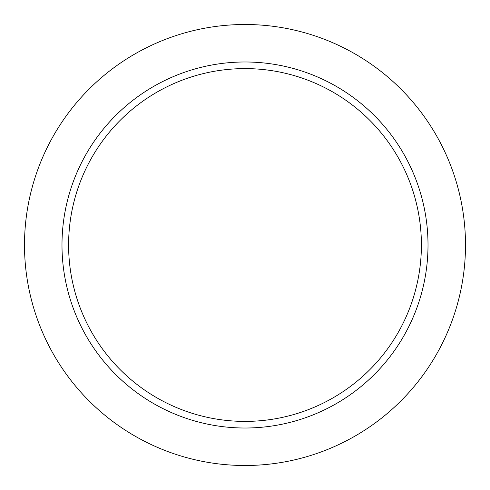 <?xml version="1.0" encoding="UTF-8"?>
<svg xmlns="http://www.w3.org/2000/svg" width="490" height="490" viewBox="0 0 490 490"><rect width="100%" height="100%" fill="white"/><g stroke="black" fill="none" stroke-linecap="round" stroke-linejoin="round"><path stroke-width="0.73" d="M61.985 245A183.015 183.015 0 0 0 245 428.015A183.015 183.015 0 0 0 428.015 245A183.015 183.015 0 0 0 245 61.985A183.015 183.015 0 0 0 61.985 245M465.5 245A220.5 220.5 0 0 1 245 465.5A220.5 220.5 0 0 1 24.5 245A220.5 220.5 0 0 1 245 24.5A220.5 220.5 0 0 1 465.5 245M68.6 245A176.4 176.4 0 0 1 245 68.6A176.4 176.4 0 0 1 421.4 245A176.4 176.4 0 0 1 245 421.4A176.4 176.4 0 0 1 68.6 245"/></g></svg>
